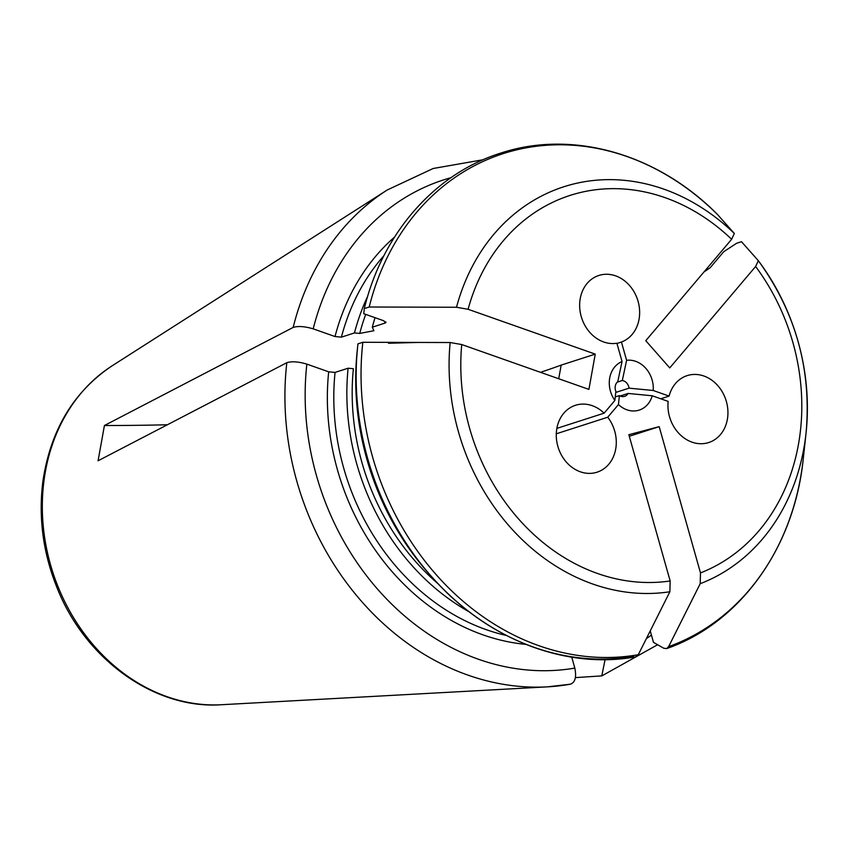 <?xml version="1.0" encoding="UTF-8"?>
<svg xmlns="http://www.w3.org/2000/svg" width="849" height="849" viewBox="0 0 849 849"><rect width="100%" height="100%" fill="white"/><g stroke="black" fill="none" stroke-linecap="round" stroke-linejoin="round"><path stroke-width="1.27" d="M638.289 654.717A260.049 217.599 -107.9 0 1 362.841 342.274L450.161 342.529A209.926 175.658 72.1 0 0 669.872 591.753L638.289 654.717L635.805 656.786M362.841 342.274L357.96 343.845L357.822 345.087A260.049 217.599 -107.9 0 1 357.96 343.845M633.396 656.288A260.049 217.599 -107.9 0 1 432.916 578.116L429.902 574.762A251.315 210.297 -107.9 0 1 357.333 349.565A251.315 210.297 -107.9 0 1 357.397 348.971M669.872 591.753L670.158 580.96A199.78 167.168 -107.9 0 1 461.739 344.545L450.161 342.529M438.392 584.038A218.755 183.044 -107.9 0 1 353.386 368.71L348.111 368.211L335.058 372.414L328.68 371.82L306.85 364.115C298.434 361.632 291.759 361.165 286.824 362.693L98.081 460.774L104.427 425.508L293.17 327.417A267.255 223.637 -107.9 0 1 387.24 189.985L112.11 365.834C73.831 391.431 50.791 429.69 42.991 480.608C38.216 517.211 43.002 553.187 57.35 588.537C85.823 660.034 155.282 709.467 221.313 704.734A182.28 152.523 -107.9 0 1 45.411 471.471A182.28 152.523 -107.9 0 1 112.11 365.834M469.412 611.97A222.64 186.292 -107.9 0 1 348.111 368.211M571.748 657.168L574.826 668.089C576.651 677.215 575.134 682.596 570.273 684.209A267.255 223.637 -107.9 0 1 547.361 686.862A267.255 223.637 -107.9 0 1 286.824 362.693M221.313 704.734L547.361 686.862L570.273 684.209M629.3 436.28L659.185 426.644L628.854 434.699L670.158 580.96M659.185 426.644L700.489 572.905L700.202 583.698L668.619 646.651L666.603 648.604L663.738 648.233L653.475 642.343L650.238 630.892M734.332 233.464A209.926 175.658 72.1 0 0 456.507 307.253L369.188 307.009A260.049 217.599 -107.9 0 1 717.49 214.5L734.332 233.464L731.636 239.28L645.771 340.704L669.755 367.914L755.621 266.49A199.78 167.168 -107.9 0 1 700.489 572.905M461.739 344.545L588.909 389.394L595.255 354.118L468.086 309.28A199.78 167.168 -107.9 0 1 731.636 239.28M621.436 342.03A35.149 29.418 72.1 0 0 637.44 299.283A35.149 29.418 72.1 0 0 598.853 275.458A35.149 29.418 72.1 0 0 581.034 315.849A35.149 29.418 72.1 0 0 616.883 343.229L622.052 361.525L617.754 381.721A8.203 6.866 72.1 0 0 615.875 391.4L614.878 400.441L604.117 413.166A35.149 29.418 72.1 0 0 575.495 405.281A35.149 29.418 72.1 0 0 558.281 447.763A35.149 29.418 72.1 0 0 597.059 472.193A35.149 29.418 72.1 0 0 607.735 417.22L618.454 404.559L619.377 395.592A8.203 6.866 72.1 0 0 624.641 396.334A8.203 6.866 72.1 0 0 628.101 393.448L652.244 395.783L668.152 401.386A35.149 29.418 72.1 0 0 708.724 442.541A35.149 29.418 72.1 0 0 725.937 400.059A35.149 29.418 72.1 0 0 687.159 375.619A35.149 29.418 72.1 0 0 669.108 396.101L653.199 390.487L629.045 388.163A8.203 6.866 72.1 0 0 622.306 380.511L626.604 360.316L621.436 342.03L616.947 343.474M626.604 360.316A25.778 21.575 -107.9 0 1 653.199 390.487M652.244 395.783A25.778 21.575 -107.9 0 1 618.454 404.559M614.878 400.441A25.778 21.575 -107.9 0 1 622.052 361.525M703.917 272.02L710.178 267.722L723.773 251.665L736.592 243.281L741.485 241.71L758.327 260.675L755.621 266.49M605.061 659.652L601.792 675.889L575.367 677.619M369.188 307.009L364.306 308.58L363.743 313.706L383.875 320.805L385.372 322.97L372.318 327.183L373.878 330.739L359.732 333.434L354.457 332.935L341.404 337.149L335.026 336.544L313.196 328.85C304.78 326.366 298.105 325.889 293.17 327.417M456.507 307.253L468.086 309.28M717.469 214.468C657.285 153.627 572.268 129.483 500.857 153.064C434.943 173.546 382.644 233.114 364.327 308.463L364.306 308.58M354.457 332.935A222.64 186.292 -107.9 0 1 367.681 296.29M372.318 327.183A222.64 186.292 -107.9 0 1 375.035 317.685M385.998 322.45L385.372 322.97A222.64 186.292 72.1 0 1 385.69 321.792M660.766 398.786L669.108 396.101M556.307 433.797L607.735 417.22M556.87 428.384L604.117 413.166M617.297 382.124L622.306 380.511M615.716 392.45L629.045 388.163M615.207 396.939L619.377 395.592M620.152 396.005L628.101 393.448M558.716 378.75L561.178 365.102L595.255 354.118M104.427 425.508A1171.779 344.747 -169.8 0 0 167.349 424.765M540.473 372.308A1171.779 344.747 -169.8 0 0 561.178 365.102M635.731 656.818C565.487 669.755 487.124 639.308 432.916 578.116A260.049 217.599 -107.9 0 1 357.822 345.087L357.333 349.565M506.439 635.498A222.64 186.292 -107.9 0 1 335.058 372.414M525.796 644.359A227.33 190.218 -107.9 0 1 328.68 371.82M574.826 668.089A253.331 211.985 -107.9 0 1 306.85 364.115M700.202 583.698A209.926 175.658 72.1 0 0 806.051 433.086A209.926 175.658 72.1 0 0 758.422 260.813M758.369 260.728C795.863 312.591 811.75 370.047 806.051 433.086L803.26 458.768A260.049 217.599 -107.9 0 1 668.619 646.651M651.416 635.052A253.331 211.985 -107.9 0 1 646.312 638.713M606.271 659.631A253.331 211.985 -107.9 0 1 605.167 660.034M313.196 328.85A253.331 211.985 -107.9 0 1 450.968 177.696M335.026 336.544A227.33 190.218 -107.9 0 1 394.552 237.083M341.404 337.149A222.64 186.292 -107.9 0 1 384.013 255.57M359.732 333.434A218.755 183.044 -107.9 0 1 365.707 314.395M803.26 458.768C794.367 547.647 740.211 623.007 666.688 648.594M601.792 675.921L657.625 644.731M483.134 159.739L433.16 168.495L387.24 189.985M388.439 343.261L418.313 342.434"/></g></svg>
